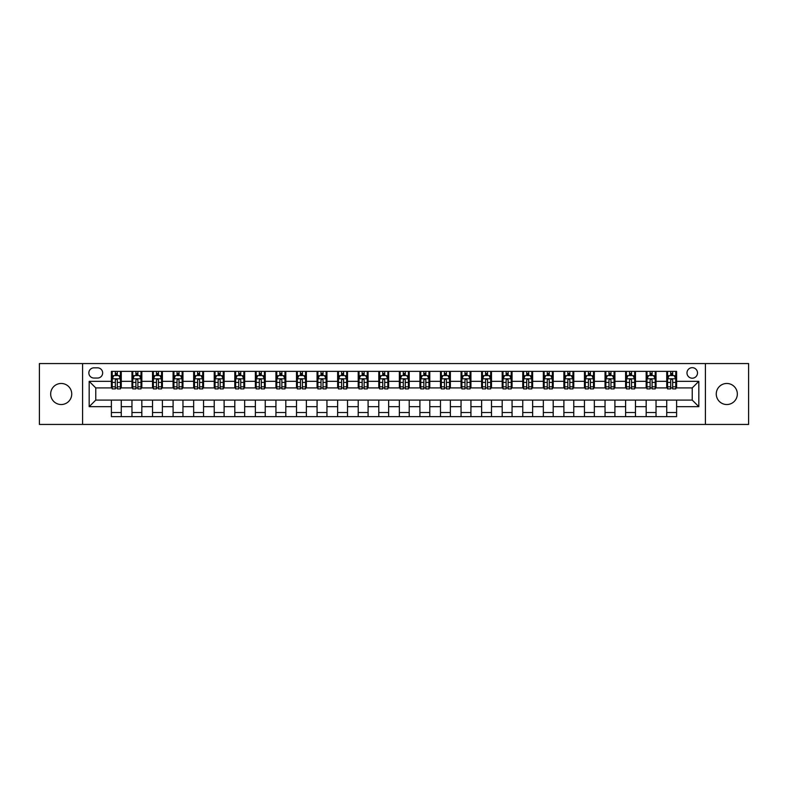 <?xml version="1.0" encoding="UTF-8"?>
<svg xmlns="http://www.w3.org/2000/svg" width="788" height="788" viewBox="0 0 788 788"><rect width="100%" height="100%" fill="white"/><g stroke="black" fill="none" stroke-linecap="round" stroke-linejoin="round"><path stroke-width="1.18" d="M726.802 383.47A10.53 10.53 0 0 0 716.262 394A10.53 10.53 0 0 0 726.802 404.53A10.53 10.53 0 0 0 737.332 394A10.53 10.53 0 0 0 726.802 383.47M61.198 383.47A10.53 10.53 0 0 0 50.668 394A10.53 10.53 0 0 0 61.198 404.53A10.53 10.53 0 0 0 71.738 394A10.53 10.53 0 0 0 61.198 383.47M692.238 367.671A5.27 5.27 0 0 0 686.978 372.941A5.27 5.27 0 0 0 692.238 378.201A5.27 5.27 0 0 0 697.508 372.941A5.27 5.27 0 0 0 692.238 367.671M705.408 424.436L748.6 424.436L748.6 363.564L705.408 363.564L705.408 424.436L82.592 424.436L82.592 363.564L39.4 363.564L39.4 424.436L82.592 424.436M93.949 378.043L97.564 378.043A5.102 5.102 0 0 0 102.667 372.941A5.102 5.102 0 0 0 97.564 367.838L93.949 367.838A5.102 5.102 0 0 0 88.847 372.941A5.102 5.102 0 0 0 93.949 378.043M705.408 363.564L82.592 363.564M111.394 406.667L89.172 406.667L89.172 381.333L111.394 381.333L111.394 387.913L95.762 387.913L95.762 400.087L111.394 400.087L111.394 416.625L676.606 416.625L676.606 400.087L692.238 400.087L692.238 387.913L676.606 387.913L676.606 381.333L698.828 381.333L698.828 406.667L676.606 406.667M676.606 381.333L676.606 371.375L111.394 371.375L111.394 381.333M666.737 371.375L666.737 387.913L667.564 387.913M670.687 387.913L672.656 387.913M675.789 387.913L676.606 387.913M666.737 387.913L655.222 387.913M646.17 371.375L646.17 387.913L646.987 387.913M650.12 387.913L652.09 387.913M646.17 387.913L634.655 387.913M625.603 371.375L625.603 387.913L626.421 387.913M629.553 387.913L631.523 387.913M625.603 387.913L614.079 387.913M605.036 371.375L605.036 387.913L605.854 387.913M608.986 387.913L610.956 387.913M605.036 387.913L593.512 387.913M584.46 371.375L584.46 387.913L585.287 387.913M588.409 387.913L590.389 387.913M584.46 387.913L572.945 387.913M563.893 371.375L563.893 387.913L564.72 387.913M567.843 387.913L569.822 387.913M563.893 387.913L552.378 387.913M543.326 371.375L543.326 387.913L544.153 387.913M547.276 387.913L549.246 387.913M543.326 387.913L531.811 387.913M522.759 371.375L522.759 387.913L523.577 387.913M526.709 387.913L528.679 387.913M522.759 387.913L511.245 387.913M502.192 371.375L502.192 387.913L503.01 387.913M506.142 387.913L508.112 387.913M502.192 387.913L490.668 387.913M481.626 371.375L481.626 387.913L482.443 387.913M485.575 387.913L487.545 387.913M481.626 387.913L470.101 387.913M461.049 371.375L461.049 387.913L461.876 387.913M464.999 387.913L466.979 387.913M461.049 387.913L449.534 387.913M440.482 371.375L440.482 387.913L441.31 387.913M444.432 387.913L446.412 387.913M440.482 387.913L428.967 387.913M419.915 371.375L419.915 387.913L420.743 387.913M423.865 387.913L425.835 387.913M419.915 387.913L408.401 387.913M399.349 371.375L399.349 387.913L400.166 387.913M403.298 387.913L405.268 387.913M399.349 387.913L387.834 387.913M378.782 371.375L378.782 387.913L379.599 387.913M382.732 387.913L384.702 387.913M378.782 387.913L367.257 387.913M358.215 371.375L358.215 387.913L359.032 387.913M362.165 387.913L364.135 387.913M358.215 387.913L346.69 387.913M337.638 371.375L337.638 387.913L338.466 387.913M341.588 387.913L343.568 387.913M337.638 387.913L326.124 387.913M317.071 371.375L317.071 387.913L317.899 387.913M321.021 387.913L323.001 387.913M317.071 387.913L305.557 387.913M296.505 371.375L296.505 387.913L297.332 387.913M300.455 387.913L302.425 387.913M296.505 387.913L284.99 387.913M275.938 371.375L275.938 387.913L276.755 387.913M279.888 387.913L281.858 387.913M275.938 387.913L264.423 387.913M255.371 371.375L255.371 387.913L256.189 387.913M259.321 387.913L261.291 387.913M255.371 387.913L243.847 387.913M234.804 371.375L234.804 387.913L235.622 387.913M238.754 387.913L240.724 387.913M234.804 387.913L223.28 387.913M214.228 371.375L214.228 387.913L215.055 387.913M218.178 387.913L220.157 387.913M214.228 387.913L202.713 387.913M193.661 371.375L193.661 387.913L194.488 387.913M197.611 387.913L199.591 387.913M193.661 387.913L182.146 387.913M173.094 371.375L173.094 387.913L173.921 387.913M177.044 387.913L179.014 387.913M173.094 387.913L161.579 387.913M152.527 371.375L152.527 387.913L153.345 387.913M156.477 387.913L158.447 387.913M152.527 387.913L141.013 387.913M131.96 371.375L131.96 387.913L132.778 387.913M135.91 387.913L137.88 387.913M131.96 387.913L120.436 387.913M111.394 387.913L112.211 387.913M115.343 387.913L117.313 387.913M111.394 400.087L121.263 400.087L121.263 416.625M676.606 400.087L121.263 400.087M121.263 371.375L121.263 387.913M111.394 375.492L112.211 375.492M115.343 375.492L117.313 375.492M120.436 375.492L121.263 375.492M111.394 412.508L121.263 412.508M131.96 400.087L131.96 416.625M141.83 371.375L141.83 387.913M131.96 375.492L132.778 375.492M135.91 375.492L137.88 375.492M141.013 375.492L141.83 375.492M141.83 400.087L141.83 416.625M131.96 412.508L141.83 412.508M152.527 400.087L152.527 416.625M162.397 400.087L162.397 416.625M152.527 412.508L162.397 412.508M162.397 371.375L162.397 387.913M152.527 375.492L153.345 375.492M156.477 375.492L158.447 375.492M161.579 375.492L162.397 375.492M173.094 400.087L173.094 416.625M182.964 400.087L182.964 416.625M173.094 412.508L182.964 412.508M182.964 371.375L182.964 387.913M173.094 375.492L173.921 375.492M177.044 375.492L179.014 375.492M182.146 375.492L182.964 375.492M193.661 400.087L193.661 416.625M203.54 400.087L203.54 416.625M193.661 412.508L203.54 412.508M203.54 371.375L203.54 387.913M193.661 375.492L194.488 375.492M197.611 375.492L199.591 375.492M202.713 375.492L203.54 375.492M214.228 400.087L214.228 416.625M224.107 400.087L224.107 416.625M214.228 412.508L224.107 412.508M224.107 371.375L224.107 387.913M214.228 375.492L215.055 375.492M218.178 375.492L220.157 375.492M223.28 375.492L224.107 375.492M234.804 400.087L234.804 416.625M244.674 400.087L244.674 416.625M234.804 412.508L244.674 412.508M244.674 371.375L244.674 387.913M234.804 375.492L235.622 375.492M238.754 375.492L240.724 375.492M243.847 375.492L244.674 375.492M255.371 400.087L255.371 416.625M265.241 400.087L265.241 416.625M255.371 412.508L265.241 412.508M265.241 371.375L265.241 387.913M255.371 375.492L256.189 375.492M259.321 375.492L261.291 375.492M264.423 375.492L265.241 375.492M275.938 400.087L275.938 416.625M285.808 400.087L285.808 416.625M275.938 412.508L285.808 412.508M285.808 371.375L285.808 387.913M275.938 375.492L276.755 375.492M279.888 375.492L281.858 375.492M284.99 375.492L285.808 375.492M296.505 400.087L296.505 416.625M306.374 400.087L306.374 416.625M296.505 412.508L306.374 412.508M306.374 371.375L306.374 387.913M296.505 375.492L297.332 375.492M300.455 375.492L302.425 375.492M305.557 375.492L306.374 375.492M317.071 400.087L317.071 416.625M326.951 400.087L326.951 416.625M317.071 412.508L326.951 412.508M326.951 371.375L326.951 387.913M317.071 375.492L317.899 375.492M321.021 375.492L323.001 375.492M326.124 375.492L326.951 375.492M337.638 400.087L337.638 416.625M347.518 400.087L347.518 416.625M337.638 412.508L347.518 412.508M347.518 371.375L347.518 387.913M337.638 375.492L338.466 375.492M341.588 375.492L343.568 375.492M346.69 375.492L347.518 375.492M358.215 400.087L358.215 416.625M368.085 400.087L368.085 416.625M358.215 412.508L368.085 412.508M368.085 371.375L368.085 387.913M358.215 375.492L359.032 375.492M362.165 375.492L364.135 375.492M367.257 375.492L368.085 375.492M378.782 400.087L378.782 416.625M388.651 400.087L388.651 416.625M378.782 412.508L388.651 412.508M388.651 371.375L388.651 387.913M378.782 375.492L379.599 375.492M382.732 375.492L384.702 375.492M387.834 375.492L388.651 375.492M399.349 400.087L399.349 416.625M409.218 400.087L409.218 416.625M399.349 412.508L409.218 412.508M409.218 371.375L409.218 387.913M399.349 375.492L400.166 375.492M403.298 375.492L405.268 375.492M408.401 375.492L409.218 375.492M419.915 400.087L419.915 416.625M429.785 400.087L429.785 416.625M419.915 412.508L429.785 412.508M429.785 371.375L429.785 387.913M419.915 375.492L420.743 375.492M423.865 375.492L425.835 375.492M428.967 375.492L429.785 375.492M440.482 400.087L440.482 416.625M450.362 400.087L450.362 416.625M440.482 412.508L450.362 412.508M450.362 371.375L450.362 387.913M440.482 375.492L441.31 375.492M444.432 375.492L446.412 375.492M449.534 375.492L450.362 375.492M461.049 400.087L461.049 416.625M470.929 400.087L470.929 416.625M461.049 412.508L470.929 412.508M470.929 371.375L470.929 387.913M461.049 375.492L461.876 375.492M464.999 375.492L466.979 375.492M470.101 375.492L470.929 375.492M481.626 400.087L481.626 416.625M491.495 400.087L491.495 416.625M481.626 412.508L491.495 412.508M491.495 371.375L491.495 387.913M481.626 375.492L482.443 375.492M485.575 375.492L487.545 375.492M490.668 375.492L491.495 375.492M502.192 400.087L502.192 416.625M512.062 400.087L512.062 416.625M502.192 412.508L512.062 412.508M512.062 371.375L512.062 387.913M502.192 375.492L503.01 375.492M506.142 375.492L508.112 375.492M511.245 375.492L512.062 375.492M522.759 400.087L522.759 416.625M532.629 400.087L532.629 416.625M522.759 412.508L532.629 412.508M532.629 371.375L532.629 387.913M522.759 375.492L523.577 375.492M526.709 375.492L528.679 375.492M531.811 375.492L532.629 375.492M543.326 400.087L543.326 416.625M553.196 400.087L553.196 416.625M543.326 412.508L553.196 412.508M553.196 371.375L553.196 387.913M543.326 375.492L544.153 375.492M547.276 375.492L549.246 375.492M552.378 375.492L553.196 375.492M563.893 400.087L563.893 416.625M573.772 400.087L573.772 416.625M563.893 412.508L573.772 412.508M573.772 371.375L573.772 387.913M563.893 375.492L564.72 375.492M567.843 375.492L569.822 375.492M572.945 375.492L573.772 375.492M584.46 400.087L584.46 416.625M594.339 400.087L594.339 416.625M584.46 412.508L594.339 412.508M594.339 371.375L594.339 387.913M584.46 375.492L585.287 375.492M588.409 375.492L590.389 375.492M593.512 375.492L594.339 375.492M605.036 400.087L605.036 416.625M614.906 400.087L614.906 416.625M605.036 412.508L614.906 412.508M614.906 371.375L614.906 387.913M605.036 375.492L605.854 375.492M608.986 375.492L610.956 375.492M614.079 375.492L614.906 375.492M625.603 400.087L625.603 416.625M635.473 400.087L635.473 416.625M625.603 412.508L635.473 412.508M635.473 371.375L635.473 387.913M625.603 375.492L626.421 375.492M629.553 375.492L631.523 375.492M634.655 375.492L635.473 375.492M646.17 400.087L646.17 416.625M656.04 400.087L656.04 416.625M646.17 412.508L656.04 412.508M656.04 371.375L656.04 387.913M646.17 375.492L646.987 375.492M650.12 375.492L652.09 375.492M655.222 375.492L656.04 375.492M666.737 400.087L666.737 416.625M666.737 412.508L676.606 412.508M666.737 375.492L667.564 375.492M670.687 375.492L672.656 375.492M675.789 375.492L676.606 375.492M95.762 387.913L89.172 381.333M95.762 400.087L89.172 406.667M698.828 381.333L692.238 387.913M698.828 406.667L692.238 400.087M117.313 373.512L115.343 373.512M120.436 386.839L117.313 386.839L117.313 388.898L120.436 388.898L120.436 378.861L118.791 375.571L113.856 375.571L112.211 378.861L112.211 388.898L115.343 388.898L115.343 386.839L112.211 386.839M112.211 378.861L112.211 371.375M120.436 378.861L120.436 371.375M115.343 375.571L115.343 371.375M117.313 371.375L117.313 375.571M117.313 386.839L117.313 380.092C116.654 378.831 115.994 378.831 115.343 380.092L115.343 386.839M137.88 373.512L135.91 373.512M141.013 386.839L137.88 386.839L137.88 388.898L141.013 388.898L141.013 378.861L139.358 375.571L134.423 375.571L132.778 378.861L132.778 388.898L135.91 388.898L135.91 386.839L132.778 386.839M132.778 378.861L132.778 371.375M141.013 378.861L141.013 371.375M135.91 375.571L135.91 371.375M137.88 371.375L137.88 375.571M137.88 386.839L137.88 380.092C137.22 378.831 136.57 378.831 135.91 380.092L135.91 386.839M158.447 373.512L156.477 373.512M161.579 386.839L158.447 386.839L158.447 388.898L161.579 388.898L161.579 378.861L159.934 375.571L154.99 375.571L153.345 378.861L153.345 388.898L156.477 388.898L156.477 386.839L153.345 386.839M153.345 378.861L153.345 371.375M161.579 378.861L161.579 371.375M156.477 375.571L156.477 371.375M158.447 371.375L158.447 375.571M158.447 386.839L158.447 380.092C157.797 378.831 157.137 378.831 156.477 380.092L156.477 386.839M179.014 373.512L177.044 373.512M182.146 386.839L179.014 386.839L179.014 388.898L182.146 388.898L182.146 378.861L180.501 375.571L175.566 375.571L173.921 378.861L173.921 388.898L177.044 388.898L177.044 386.839L173.921 386.839M173.921 378.861L173.921 371.375M182.146 378.861L182.146 371.375M177.044 375.571L177.044 371.375M179.014 371.375L179.014 375.571M179.014 386.839L179.014 380.092C178.364 378.831 177.704 378.831 177.044 380.092L177.044 386.839M199.591 373.512L197.611 373.512M202.713 386.839L199.591 386.839L199.591 388.898L202.713 388.898L202.713 378.861L201.068 375.571L196.133 375.571L194.488 378.861L194.488 388.898L197.611 388.898L197.611 386.839L194.488 386.839M194.488 378.861L194.488 371.375M202.713 378.861L202.713 371.375M197.611 375.571L197.611 371.375M199.591 371.375L199.591 375.571M199.591 386.839L199.591 380.092C198.931 378.831 198.271 378.831 197.611 380.092L197.611 386.839M220.157 373.512L218.178 373.512M223.28 386.839L220.157 386.839L220.157 388.898L223.28 388.898L223.28 378.861L221.635 375.571L216.7 375.571L215.055 378.861L215.055 388.898L218.178 388.898L218.178 386.839L215.055 386.839M215.055 378.861L215.055 371.375M223.28 378.861L223.28 371.375M218.178 375.571L218.178 371.375M220.157 371.375L220.157 375.571M220.157 386.839L220.157 380.092C219.497 378.831 218.837 378.831 218.178 380.092L218.178 386.839M240.724 373.512L238.754 373.512M243.847 386.839L240.724 386.839L240.724 388.898L243.847 388.898L243.847 378.861L242.202 375.571L237.267 375.571L235.622 378.861L235.622 388.898L238.754 388.898L238.754 386.839L235.622 386.839M235.622 378.861L235.622 371.375M243.847 378.861L243.847 371.375M238.754 375.571L238.754 371.375M240.724 371.375L240.724 375.571M240.724 386.839L240.724 380.092C240.064 378.831 239.404 378.831 238.754 380.092L238.754 386.839M261.291 373.512L259.321 373.512M264.423 386.839L261.291 386.839L261.291 388.898L264.423 388.898L264.423 378.861L262.768 375.571L257.834 375.571L256.189 378.861L256.189 388.898L259.321 388.898L259.321 386.839L256.189 386.839M256.189 378.861L256.189 371.375M264.423 378.861L264.423 371.375M259.321 375.571L259.321 371.375M261.291 371.375L261.291 375.571M261.291 386.839L261.291 380.092C260.631 378.831 259.981 378.831 259.321 380.092L259.321 386.839M281.858 373.512L279.888 373.512M284.99 386.839L281.858 386.839L281.858 388.898L284.99 388.898L284.99 378.861L283.345 375.571L278.41 375.571L276.755 378.861L276.755 388.898L279.888 388.898L279.888 386.839L276.755 386.839M276.755 378.861L276.755 371.375M284.99 378.861L284.99 371.375M279.888 375.571L279.888 371.375M281.858 371.375L281.858 375.571M281.858 386.839L281.858 380.092C281.208 378.831 280.548 378.831 279.888 380.092L279.888 386.839M302.425 373.512L300.455 373.512M305.557 386.839L302.425 386.839L302.425 388.898L305.557 388.898L305.557 378.861L303.912 375.571L298.977 375.571L297.332 378.861L297.332 388.898L300.455 388.898L300.455 386.839L297.332 386.839M297.332 378.861L297.332 371.375M305.557 378.861L305.557 371.375M300.455 375.571L300.455 371.375M302.425 371.375L302.425 375.571M302.425 386.839L302.425 380.092C301.774 378.831 301.114 378.831 300.455 380.092L300.455 386.839M323.001 373.512L321.021 373.512M326.124 386.839L323.001 386.839L323.001 388.898L326.124 388.898L326.124 378.861L324.479 375.571L319.544 375.571L317.899 378.861L317.899 388.898L321.021 388.898L321.021 386.839L317.899 386.839M317.899 378.861L317.899 371.375M326.124 378.861L326.124 371.375M321.021 375.571L321.021 371.375M323.001 371.375L323.001 375.571M323.001 386.839L323.001 380.092C322.341 378.831 321.681 378.831 321.021 380.092L321.021 386.839M343.568 373.512L341.588 373.512M346.69 386.839L343.568 386.839L343.568 388.898L346.69 388.898L346.69 378.861L345.046 375.571L340.111 375.571L338.466 378.861L338.466 388.898L341.588 388.898L341.588 386.839L338.466 386.839M338.466 378.861L338.466 371.375M346.69 378.861L346.69 371.375M341.588 375.571L341.588 371.375M343.568 371.375L343.568 375.571M343.568 386.839L343.568 380.092C342.908 378.831 342.248 378.831 341.588 380.092L341.588 386.839M364.135 373.512L362.165 373.512M367.257 386.839L364.135 386.839L364.135 388.898L367.257 388.898L367.257 378.861L365.612 375.571L360.677 375.571L359.032 378.861L359.032 388.898L362.165 388.898L362.165 386.839L359.032 386.839M359.032 378.861L359.032 371.375M367.257 378.861L367.257 371.375M362.165 375.571L362.165 371.375M364.135 371.375L364.135 375.571M364.135 386.839L364.135 380.092C363.475 378.831 362.815 378.831 362.165 380.092L362.165 386.839M384.702 373.512L382.732 373.512M387.834 386.839L384.702 386.839L384.702 388.898L387.834 388.898L387.834 378.861L386.179 375.571L381.244 375.571L379.599 378.861L379.599 388.898L382.732 388.898L382.732 386.839L379.599 386.839M379.599 378.861L379.599 371.375M387.834 378.861L387.834 371.375M382.732 375.571L382.732 371.375M384.702 371.375L384.702 375.571M384.702 386.839L384.702 380.092C384.042 378.831 383.392 378.831 382.732 380.092L382.732 386.839M405.268 373.512L403.298 373.512M408.401 386.839L405.268 386.839L405.268 388.898L408.401 388.898L408.401 378.861L406.756 375.571L401.821 375.571L400.166 378.861L400.166 388.898L403.298 388.898L403.298 386.839L400.166 386.839M400.166 378.861L400.166 371.375M408.401 378.861L408.401 371.375M403.298 375.571L403.298 371.375M405.268 371.375L405.268 375.571M405.268 386.839L405.268 380.092C404.618 378.831 403.958 378.831 403.298 380.092L403.298 386.839M425.835 373.512L423.865 373.512M428.967 386.839L425.835 386.839L425.835 388.898L428.967 388.898L428.967 378.861L427.323 375.571L422.388 375.571L420.743 378.861L420.743 388.898L423.865 388.898L423.865 386.839L420.743 386.839M420.743 378.861L420.743 371.375M428.967 378.861L428.967 371.375M423.865 375.571L423.865 371.375M425.835 371.375L425.835 375.571M425.835 386.839L425.835 380.092C425.185 378.831 424.525 378.831 423.865 380.092L423.865 386.839M446.412 373.512L444.432 373.512M449.534 386.839L446.412 386.839L446.412 388.898L449.534 388.898L449.534 378.861L447.889 375.571L442.954 375.571L441.31 378.861L441.31 388.898L444.432 388.898L444.432 386.839L441.31 386.839M441.31 378.861L441.31 371.375M449.534 378.861L449.534 371.375M444.432 375.571L444.432 371.375M446.412 371.375L446.412 375.571M446.412 386.839L446.412 380.092C445.752 378.831 445.092 378.831 444.432 380.092L444.432 386.839M466.979 373.512L464.999 373.512M470.101 386.839L466.979 386.839L466.979 388.898L470.101 388.898L470.101 378.861L468.456 375.571L463.521 375.571L461.876 378.861L461.876 388.898L464.999 388.898L464.999 386.839L461.876 386.839M461.876 378.861L461.876 371.375M470.101 378.861L470.101 371.375M464.999 375.571L464.999 371.375M466.979 371.375L466.979 375.571M466.979 386.839L466.979 380.092C466.319 378.831 465.659 378.831 464.999 380.092L464.999 386.839M487.545 373.512L485.575 373.512M490.668 386.839L487.545 386.839L487.545 388.898L490.668 388.898L490.668 378.861L489.023 375.571L484.088 375.571L482.443 378.861L482.443 388.898L485.575 388.898L485.575 386.839L482.443 386.839M482.443 378.861L482.443 371.375M490.668 378.861L490.668 371.375M485.575 375.571L485.575 371.375M487.545 371.375L487.545 375.571M487.545 386.839L487.545 380.092C486.885 378.831 486.226 378.831 485.575 380.092L485.575 386.839M508.112 373.512L506.142 373.512M511.245 386.839L508.112 386.839L508.112 388.898L511.245 388.898L511.245 378.861L509.59 375.571L504.655 375.571L503.01 378.861L503.01 388.898L506.142 388.898L506.142 386.839L503.01 386.839M503.01 378.861L503.01 371.375M511.245 378.861L511.245 371.375M506.142 375.571L506.142 371.375M508.112 371.375L508.112 375.571M508.112 386.839L508.112 380.092C507.452 378.831 506.802 378.831 506.142 380.092L506.142 386.839M528.679 373.512L526.709 373.512M531.811 386.839L528.679 386.839L528.679 388.898L531.811 388.898L531.811 378.861L530.166 375.571L525.232 375.571L523.577 378.861L523.577 388.898L526.709 388.898L526.709 386.839L523.577 386.839M523.577 378.861L523.577 371.375M531.811 378.861L531.811 371.375M526.709 375.571L526.709 371.375M528.679 371.375L528.679 375.571M528.679 386.839L528.679 380.092C528.029 378.831 527.369 378.831 526.709 380.092L526.709 386.839M549.246 373.512L547.276 373.512M552.378 386.839L549.246 386.839L549.246 388.898L552.378 388.898L552.378 378.861L550.733 375.571L545.798 375.571L544.153 378.861L544.153 388.898L547.276 388.898L547.276 386.839L544.153 386.839M544.153 378.861L544.153 371.375M552.378 378.861L552.378 371.375M547.276 375.571L547.276 371.375M549.246 371.375L549.246 375.571M549.246 386.839L549.246 380.092C548.596 378.831 547.936 378.831 547.276 380.092L547.276 386.839M569.822 373.512L567.843 373.512M572.945 386.839L569.822 386.839L569.822 388.898L572.945 388.898L572.945 378.861L571.3 375.571L566.365 375.571L564.72 378.861L564.72 388.898L567.843 388.898L567.843 386.839L564.72 386.839M564.72 378.861L564.72 371.375M572.945 378.861L572.945 371.375M567.843 375.571L567.843 371.375M569.822 371.375L569.822 375.571M569.822 386.839L569.822 380.092C569.163 378.831 568.503 378.831 567.843 380.092L567.843 386.839M590.389 373.512L588.409 373.512M593.512 386.839L590.389 386.839L590.389 388.898L593.512 388.898L593.512 378.861L591.867 375.571L586.932 375.571L585.287 378.861L585.287 388.898L588.409 388.898L588.409 386.839L585.287 386.839M585.287 378.861L585.287 371.375M593.512 378.861L593.512 371.375M588.409 375.571L588.409 371.375M590.389 371.375L590.389 375.571M590.389 386.839L590.389 380.092C589.729 378.831 589.069 378.831 588.409 380.092L588.409 386.839M610.956 373.512L608.986 373.512M614.079 386.839L610.956 386.839L610.956 388.898L614.079 388.898L614.079 378.861L612.434 375.571L607.499 375.571L605.854 378.861L605.854 388.898L608.986 388.898L608.986 386.839L605.854 386.839M605.854 378.861L605.854 371.375M614.079 378.861L614.079 371.375M608.986 375.571L608.986 371.375M610.956 371.375L610.956 375.571M610.956 386.839L610.956 380.092C610.296 378.831 609.636 378.831 608.986 380.092L608.986 386.839M631.523 373.512L629.553 373.512M634.655 386.839L631.523 386.839L631.523 388.898L634.655 388.898L634.655 378.861L633.01 375.571L628.066 375.571L626.421 378.861L626.421 388.898L629.553 388.898L629.553 386.839L626.421 386.839M626.421 378.861L626.421 371.375M634.655 378.861L634.655 371.375M629.553 375.571L629.553 371.375M631.523 371.375L631.523 375.571M631.523 386.839L631.523 380.092C630.863 378.831 630.213 378.831 629.553 380.092L629.553 386.839M652.09 373.512L650.12 373.512M655.222 386.839L652.09 386.839L652.09 388.898L655.222 388.898L655.222 378.861L653.577 375.571L648.642 375.571L646.987 378.861L646.987 388.898L650.12 388.898L650.12 386.839L646.987 386.839M646.987 378.861L646.987 371.375M655.222 378.861L655.222 371.375M650.12 375.571L650.12 371.375M652.09 371.375L652.09 375.571M652.09 386.839L652.09 380.092C651.44 378.831 650.78 378.831 650.12 380.092L650.12 386.839M672.656 373.512L670.687 373.512M675.789 386.839L672.656 386.839L672.656 388.898L675.789 388.898L675.789 378.861L674.144 375.571L669.209 375.571L667.564 378.861L667.564 388.898L670.687 388.898L670.687 386.839L667.564 386.839M667.564 378.861L667.564 371.375M675.789 378.861L675.789 371.375M670.687 375.571L670.687 371.375M672.656 371.375L672.656 375.571M672.656 386.839L672.656 380.092C672.006 378.831 671.346 378.831 670.687 380.092L670.687 386.839M131.96 406.667L121.263 406.667M131.96 381.333L121.263 381.333M152.527 381.333L141.83 381.333M152.527 406.667L141.83 406.667M173.094 381.333L162.397 381.333M173.094 406.667L162.397 406.667M193.661 381.333L182.964 381.333M193.661 406.667L182.964 406.667M214.228 381.333L203.54 381.333M214.228 406.667L203.54 406.667M234.804 381.333L224.107 381.333M234.804 406.667L224.107 406.667M255.371 381.333L244.674 381.333M255.371 406.667L244.674 406.667M275.938 381.333L265.241 381.333M275.938 406.667L265.241 406.667M296.505 381.333L285.808 381.333M296.505 406.667L285.808 406.667M317.071 381.333L306.374 381.333M317.071 406.667L306.374 406.667M337.638 381.333L326.951 381.333M337.638 406.667L326.951 406.667M358.215 381.333L347.518 381.333M358.215 406.667L347.518 406.667M378.782 381.333L368.085 381.333M378.782 406.667L368.085 406.667M399.349 381.333L388.651 381.333M399.349 406.667L388.651 406.667M419.915 381.333L409.218 381.333M419.915 406.667L409.218 406.667M440.482 381.333L429.785 381.333M440.482 406.667L429.785 406.667M461.049 381.333L450.362 381.333M461.049 406.667L450.362 406.667M481.626 381.333L470.929 381.333M481.626 406.667L470.929 406.667M502.192 381.333L491.495 381.333M502.192 406.667L491.495 406.667M522.759 381.333L512.062 381.333M522.759 406.667L512.062 406.667M543.326 381.333L532.629 381.333M543.326 406.667L532.629 406.667M563.893 381.333L553.196 381.333M563.893 406.667L553.196 406.667M584.46 381.333L573.772 381.333M584.46 406.667L573.772 406.667M605.036 381.333L594.339 381.333M605.036 406.667L594.339 406.667M625.603 381.333L614.906 381.333M625.603 406.667L614.906 406.667M646.17 381.333L635.473 381.333M646.17 406.667L635.473 406.667M666.737 381.333L656.04 381.333M666.737 406.667L656.04 406.667M120.397 378.782L112.251 378.782M112.211 375.768L113.758 375.768M118.889 375.768L120.436 375.768M115.343 382.426L112.211 382.426M120.436 382.426L117.313 382.426M117.313 374.556L115.343 374.556M140.963 378.782L132.817 378.782M132.778 375.768L134.324 375.768M139.466 375.768L141.013 375.768M135.91 382.426L132.778 382.426M141.013 382.426L137.88 382.426M137.88 374.556L135.91 374.556M161.54 378.782L153.394 378.782M153.345 375.768L154.891 375.768M160.033 375.768L161.579 375.768M156.477 382.426L153.345 382.426M161.579 382.426L158.447 382.426M158.447 374.556L156.477 374.556M182.107 378.782L173.961 378.782M173.921 375.768L175.468 375.768M180.6 375.768L182.146 375.768M177.044 382.426L173.921 382.426M182.146 382.426L179.014 382.426M179.014 374.556L177.044 374.556M202.674 378.782L194.528 378.782M194.488 375.768L196.035 375.768M201.167 375.768L202.713 375.768M197.611 382.426L194.488 382.426M202.713 382.426L199.591 382.426M199.591 374.556L197.611 374.556M223.24 378.782L215.094 378.782M215.055 375.768L216.602 375.768M221.733 375.768L223.28 375.768M218.178 382.426L215.055 382.426M223.28 382.426L220.157 382.426M220.157 374.556L218.178 374.556M243.807 378.782L235.661 378.782M235.622 375.768L237.168 375.768M242.3 375.768L243.847 375.768M238.754 382.426L235.622 382.426M243.847 382.426L240.724 382.426M240.724 374.556L238.754 374.556M264.374 378.782L256.228 378.782M256.189 375.768L257.735 375.768M262.877 375.768L264.423 375.768M259.321 382.426L256.189 382.426M264.423 382.426L261.291 382.426M261.291 374.556L259.321 374.556M284.951 378.782L276.805 378.782M276.755 375.768L278.302 375.768M283.444 375.768L284.99 375.768M279.888 382.426L276.755 382.426M284.99 382.426L281.858 382.426M281.858 374.556L279.888 374.556M305.517 378.782L297.371 378.782M297.332 375.768L298.879 375.768M304.01 375.768L305.557 375.768M300.455 382.426L297.332 382.426M305.557 382.426L302.425 382.426M302.425 374.556L300.455 374.556M326.084 378.782L317.938 378.782M317.899 375.768L319.445 375.768M324.577 375.768L326.124 375.768M321.021 382.426L317.899 382.426M326.124 382.426L323.001 382.426M323.001 374.556L321.021 374.556M346.651 378.782L338.505 378.782M338.466 375.768L340.012 375.768M345.144 375.768L346.69 375.768M341.588 382.426L338.466 382.426M346.69 382.426L343.568 382.426M343.568 374.556L341.588 374.556M367.218 378.782L359.072 378.782M359.032 375.768L360.579 375.768M365.711 375.768L367.257 375.768M362.165 382.426L359.032 382.426M367.257 382.426L364.135 382.426M364.135 374.556L362.165 374.556M387.785 378.782L379.639 378.782M379.599 375.768L381.146 375.768M386.287 375.768L387.834 375.768M382.732 382.426L379.599 382.426M387.834 382.426L384.702 382.426M384.702 374.556L382.732 374.556M408.361 378.782L400.215 378.782M400.166 375.768L401.713 375.768M406.854 375.768L408.401 375.768M403.298 382.426L400.166 382.426M408.401 382.426L405.268 382.426M405.268 374.556L403.298 374.556M428.928 378.782L420.782 378.782M420.743 375.768L422.289 375.768M427.421 375.768L428.967 375.768M423.865 382.426L420.743 382.426M428.967 382.426L425.835 382.426M425.835 374.556L423.865 374.556M449.495 378.782L441.349 378.782M441.31 375.768L442.856 375.768M447.988 375.768L449.534 375.768M444.432 382.426L441.31 382.426M449.534 382.426L446.412 382.426M446.412 374.556L444.432 374.556M470.062 378.782L461.916 378.782M461.876 375.768L463.423 375.768M468.555 375.768L470.101 375.768M464.999 382.426L461.876 382.426M470.101 382.426L466.979 382.426M466.979 374.556L464.999 374.556M490.629 378.782L482.483 378.782M482.443 375.768L483.99 375.768M489.121 375.768L490.668 375.768M485.575 382.426L482.443 382.426M490.668 382.426L487.545 382.426M487.545 374.556L485.575 374.556M511.195 378.782L503.049 378.782M503.01 375.768L504.556 375.768M509.698 375.768L511.245 375.768M506.142 382.426L503.01 382.426M511.245 382.426L508.112 382.426M508.112 374.556L506.142 374.556M531.772 378.782L523.626 378.782M523.577 375.768L525.123 375.768M530.265 375.768L531.811 375.768M526.709 382.426L523.577 382.426M531.811 382.426L528.679 382.426M528.679 374.556L526.709 374.556M552.339 378.782L544.193 378.782M544.153 375.768L545.7 375.768M550.832 375.768L552.378 375.768M547.276 382.426L544.153 382.426M552.378 382.426L549.246 382.426M549.246 374.556L547.276 374.556M572.906 378.782L564.76 378.782M564.72 375.768L566.267 375.768M571.399 375.768L572.945 375.768M567.843 382.426L564.72 382.426M572.945 382.426L569.822 382.426M569.822 374.556L567.843 374.556M593.472 378.782L585.326 378.782M585.287 375.768L586.833 375.768M591.965 375.768L593.512 375.768M588.409 382.426L585.287 382.426M593.512 382.426L590.389 382.426M590.389 374.556L588.409 374.556M614.039 378.782L605.893 378.782M605.854 375.768L607.4 375.768M612.532 375.768L614.079 375.768M608.986 382.426L605.854 382.426M614.079 382.426L610.956 382.426M610.956 374.556L608.986 374.556M634.606 378.782L626.46 378.782M626.421 375.768L627.967 375.768M633.109 375.768L634.655 375.768M629.553 382.426L626.421 382.426M634.655 382.426L631.523 382.426M631.523 374.556L629.553 374.556M655.183 378.782L647.037 378.782M646.987 375.768L648.534 375.768M653.676 375.768L655.222 375.768M650.12 382.426L646.987 382.426M655.222 382.426L652.09 382.426M652.09 374.556L650.12 374.556M675.749 378.782L667.603 378.782M667.564 375.768L669.111 375.768M674.242 375.768L675.789 375.768M670.687 382.426L667.564 382.426M675.789 382.426L672.656 382.426M672.656 374.556L670.687 374.556"/></g></svg>
